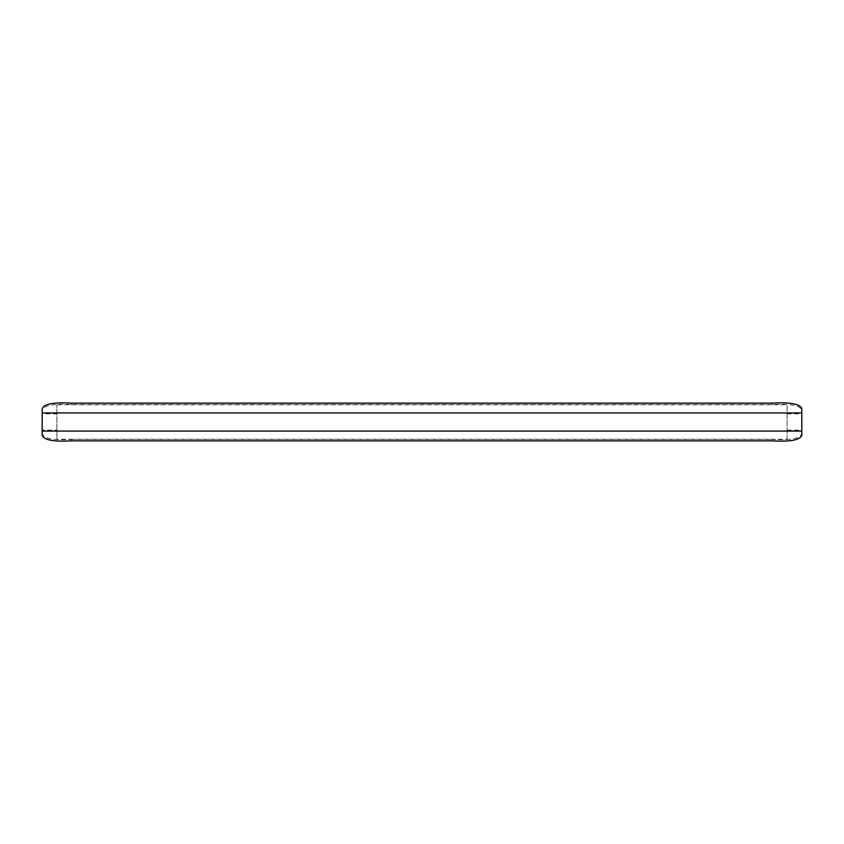 <?xml version="1.0" encoding="UTF-8"?>
<svg xmlns="http://www.w3.org/2000/svg" width="844" height="844" viewBox="0 0 844 844"><rect width="100%" height="100%" fill="white"/><g stroke="black" fill="none" stroke-linecap="round" stroke-linejoin="round"><path stroke-width="0.63" stroke-dasharray="4.22 3.17" d="M56.896 430.155L56.896 404.814L56.896 439.186L56.896 430.155L42.2 430.155L42.2 413.845L56.896 413.845M787.104 439.186L787.104 404.814L787.104 439.186L56.896 439.186M56.896 404.814L787.104 404.814M801.8 435.24L801.8 433.679C800.312 438.521 790.511 440.431 772.418 439.386L772.418 440.853M801.8 433.679L801.8 408.76M787.104 430.155L801.8 430.155M71.582 440.853L71.582 439.386C53.52 440.431 43.719 438.532 42.2 433.679L42.2 430.155M71.582 439.386L772.418 439.386M787.104 413.845L801.8 413.845M42.2 413.845L42.2 410.321C43.688 405.479 53.489 403.569 71.582 404.614L772.418 404.614C790.48 403.569 800.281 405.468 801.8 410.321M42.2 408.76L42.2 410.321M42.2 433.679L42.2 435.24M71.582 404.614L71.582 403.147M772.418 403.147L772.418 404.614"/><path stroke-width="1.27" d="M42.2 412.938L42.2 408.76C43.73 403.991 53.531 402.113 71.582 403.147L772.418 403.147C790.511 402.124 800.302 403.991 801.8 408.76L801.8 412.938L42.2 412.938L42.2 431.062L801.8 431.062L801.8 435.24C800.27 440.009 790.469 441.887 772.418 440.853L71.582 440.853C53.489 441.876 43.698 440.009 42.2 435.24L42.2 431.062M801.8 412.938L801.8 431.062"/></g></svg>
